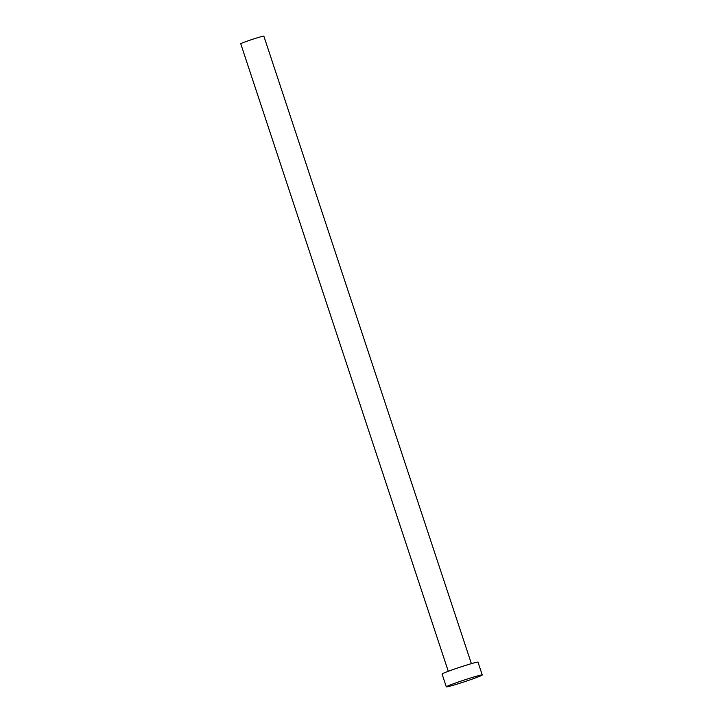 <?xml version="1.0" encoding="UTF-8"?>
<svg xmlns="http://www.w3.org/2000/svg" width="723" height="723" viewBox="0 0 723 723"><rect width="100%" height="100%" fill="white"/><g stroke="black" fill="none" stroke-linecap="round" stroke-linejoin="round"><path stroke-width="1.08" d="M448.278 671.287L240.759 43.787A12.164 0.551 -18.3 0 1 245.187 41.862A12.164 0.551 -18.3 0 1 257.289 37.804A12.164 0.551 -18.3 0 1 263.859 36.15L471.378 663.651M446.308 686.85L442.069 674.035A18.925 0.859 -18.3 0 1 448.965 671.034A18.925 0.859 -18.3 0 1 467.781 664.717A18.925 0.859 -18.3 0 1 478.002 662.151L482.241 674.966A18.925 0.859 -18.3 0 1 475.354 677.966A18.925 0.859 -18.3 0 1 456.529 684.283A18.925 0.859 -18.3 0 1 446.308 686.85A18.925 0.859 -18.3 0 1 453.204 683.85A18.925 0.859 -18.3 0 1 472.02 677.541A18.925 0.859 -18.3 0 1 482.241 674.966"/></g></svg>
